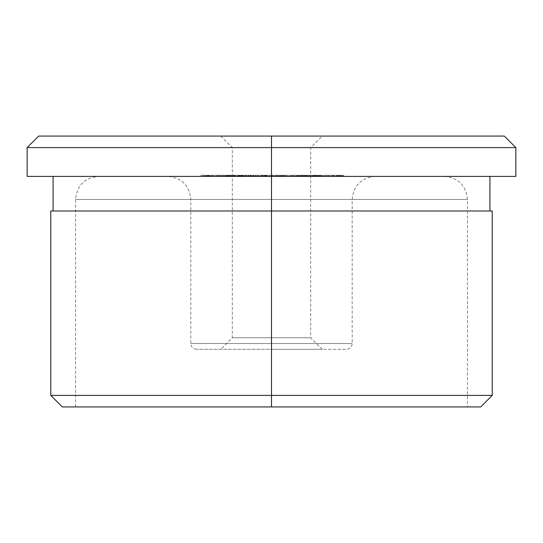 <?xml version="1.0" encoding="UTF-8"?>
<svg xmlns="http://www.w3.org/2000/svg" width="543" height="543" viewBox="0 0 543 543"><rect width="100%" height="100%" fill="white"/><g stroke="black" fill="none" stroke-linecap="round" stroke-linejoin="round"><path stroke-width="0.41" stroke-dasharray="2.71 2.04" d="M271.5 395.406L492.223 395.406L271.5 395.406L271.5 210.989L492.223 210.989L271.5 210.989L271.5 176.414L271.5 199.464L75.558 199.464L271.5 199.464L75.558 199.464L271.5 199.464L271.5 176.414L98.609 176.414L271.5 176.414L98.609 176.414L271.5 176.414L167.767 176.414L271.5 176.414L167.767 176.414L271.5 176.414L271.5 199.464L271.5 176.414L489.915 176.414L271.5 176.414L271.5 136.069L504.325 136.069L271.5 136.069L271.5 147.594L232.309 147.594L271.5 147.594L271.5 136.069L38.675 136.069L322.216 136.069L271.5 136.069L271.5 337.773L232.309 337.773L271.5 337.773L271.5 349.298L271.5 337.773L232.309 337.773L271.5 337.773L271.5 147.594L232.309 147.594L515.85 147.594L271.5 147.594L271.5 176.414L444.391 176.414L27.15 176.414L515.85 176.414L53.085 176.414L271.5 176.414L271.5 210.989L489.915 210.989L50.777 210.989L489.915 210.989L53.085 210.989L271.5 210.989L271.5 395.406L50.777 395.406L271.5 395.406L271.5 406.931L271.5 395.406M480.698 406.931L271.5 406.931L271.5 199.464L190.817 199.464L271.5 199.464L271.5 343.536L352.183 343.536L271.5 343.536L271.5 199.464L352.183 199.464L75.558 199.464L271.5 199.464L271.5 406.931L75.558 406.931L480.698 406.931M271.5 349.298L346.42 349.298L196.58 349.298L322.216 349.298L196.58 349.298L271.5 349.298L271.5 147.594L271.5 337.773L310.691 337.773L271.5 337.773L271.5 349.298L322.216 349.298L271.5 349.298M271.5 343.536L352.183 343.536L190.817 343.536L271.5 343.536L271.5 199.464L271.5 406.931L467.442 406.931L75.558 406.931L271.5 406.931L271.5 199.464L467.442 199.464L271.5 199.464L271.5 343.536L190.817 343.536L271.5 343.536M303.313 176.414L290.844 176.414L309.116 176.414L302.186 176.414L302.186 175.26L305.499 175.26L303.564 175.26L303.564 176.414L303.53 175.26L301.908 175.26L301.908 176.414L304.548 176.414L304.548 175.26L304.548 176.414L306.062 176.414L306.062 175.26L306.021 176.414L302.756 176.414L309.116 176.414L301.908 176.414L301.847 175.26L304.324 175.26L304.324 176.414L304.324 175.26L307.684 175.26L307.684 176.414L307.745 175.26L306.388 175.26L306.388 176.414L306.388 175.26L305.607 175.26L305.607 176.414L305.607 175.26L308.784 175.26L308.784 176.414L309.116 175.26L309.116 176.414L309.116 175.26L302.926 175.26L302.926 176.414L302.756 175.26L302.756 176.414L302.756 175.26L304.935 175.26L304.935 176.414L304.935 175.26L306.021 175.26L301.908 175.26L309.116 175.26L302.756 175.26L306.055 175.26L305.492 175.26L305.499 176.414L305.499 175.26L307.1 175.26L307.1 176.414L307.1 175.26L303.313 175.26L303.313 176.414L303.313 175.26L302.186 175.26L302.186 176.414L303.313 176.414M300.632 176.414L290.844 176.414L303.585 176.414L303.564 175.26L303.476 176.414L293.607 176.414L299.078 176.414L299.078 175.26L296.342 175.26L296.342 176.414L296.342 175.26L293.607 175.26L293.607 176.414L293.607 175.26L299.879 175.26L299.879 176.414L299.879 175.26L303.476 175.26L298.48 175.26L298.48 176.414L298.48 175.26L296.417 175.26L296.417 176.414L296.417 175.26L301.67 175.26L301.67 176.414L301.67 175.26L301.053 175.26L301.053 176.414L301.053 175.26L290.844 175.26L290.844 176.414L290.844 175.26L291.157 176.414L291.157 175.26L296.817 175.26L296.817 176.414L296.817 175.26L300.632 175.26L300.632 176.414L300.7 175.26L299.078 175.26L299.078 176.414L300.7 176.414L300.7 175.26L299.078 175.26L303.585 175.26L290.844 175.26L300.632 175.26M272.864 176.414L284.96 176.414L271.819 176.414L277.521 176.414L277.521 175.26L272.484 175.26L272.484 176.414L269.389 176.414L270.102 176.414L270.102 175.26L275.749 175.26L275.749 176.414L272.484 176.414L272.484 175.26L270.102 175.26L270.102 176.414L269.362 176.414L275.749 176.414L275.749 175.26L272.62 175.26L272.62 176.414L272.62 175.26L269.362 175.26L269.362 176.414L269.362 175.26L275.749 175.26L274.059 175.26L274.032 176.414L274.032 175.26L277.303 175.26L277.303 176.414L277.303 175.26L279.292 175.26L279.292 176.414L279.292 175.26L281.722 175.26L281.722 176.414L281.722 175.26L284.96 175.26L284.96 176.414L284.96 175.26L280.765 175.26L280.765 176.414L280.765 175.26L284.675 175.26L284.675 176.414L284.675 175.26L281.403 175.26L281.403 176.414L281.403 175.26L278.987 175.26L278.987 176.414L278.987 175.26L276.095 175.26L276.095 176.414L276.095 175.26L272.864 175.26L272.864 176.414L272.864 175.26L277.521 175.26L277.521 176.414L272.864 176.414M257.531 175.26L257.945 175.26L257.966 176.414L257.945 175.26L251.619 175.26L253.282 175.26L251.619 175.26L251.619 176.414L253.282 176.414L253.282 175.26L253.282 176.414L253.54 175.26L253.54 176.414L253.737 175.26L255.237 175.26L253.737 175.26L253.737 176.414L255.237 176.414L255.237 175.26L255.237 176.414L256.153 176.414L255.875 175.26L255.875 176.414L255.875 175.26L257.531 175.26L255.237 175.26L255.19 176.414L266.233 176.414L255.448 176.414L266.233 176.414L264.631 176.414L265.439 176.414L265.439 175.26L264.36 175.26L266.016 175.26L265.737 176.414L268.371 176.414L262.826 176.414L267.489 176.414L263.477 176.414L263.477 175.26L266.05 175.26L266.05 176.414L266.05 175.26L267.489 175.26L267.489 176.414L267.489 175.26L265.737 175.26L268.371 175.26L268.371 176.414L265.737 176.414L265.737 175.26L263.477 175.26L263.477 176.414L262.656 176.414L262.656 175.26L262.663 176.414L268.371 176.414L268.371 175.26L265.384 175.26L265.384 176.414L265.384 175.26L262.656 175.26L268.371 175.26L265.439 175.26L266.674 175.26L265.561 175.26L265.561 176.414L266.674 176.414L266.674 175.26L266.674 176.414L264.36 176.414L264.36 175.26L265.439 175.26L265.439 176.414L266.674 176.414L265.561 176.414L265.561 175.26L264.36 175.26L264.36 176.414L265.561 176.414L255.19 176.414L255.19 175.26L260.803 175.26L260.803 176.414L260.803 175.26L263.688 175.26L263.688 176.414L263.688 175.26L264.631 175.26L264.631 176.414L264.631 175.26L265.982 175.26L265.982 176.414L266.233 175.26L266.233 176.414L266.233 175.26L264.889 175.26L265.188 176.414L265.188 175.26L262.364 175.26L262.364 176.414L262.364 175.26L262.065 176.414L262.065 175.26L255.448 175.26L256.208 175.26L256.153 176.414L257.966 176.414L251.619 176.414L257.531 176.414L251.619 176.414L251.619 175.26L252.251 175.26L252.251 176.414L252.251 175.26L253.914 175.26L253.914 176.414L253.852 175.26L253.852 176.414L253.852 175.26L255.909 175.26L255.909 176.414L255.909 175.26L257.531 175.26L257.531 176.414L257.531 175.26L257.945 175.26L257.945 176.414L257.531 176.414L257.945 176.414L257.531 176.414L257.531 175.26L257.945 175.26L257.531 175.26L257.531 176.414M336.585 175.26L336.585 176.414L336.585 175.26L338.669 175.26L338.656 176.414L338.133 176.414L338.119 175.26L336.585 175.26L338.011 175.26L338.011 176.414L343.97 176.414L336.341 176.414L343.705 176.414L341.533 176.414L341.533 175.26L341.54 176.414L341.54 175.26L343.705 175.26L343.705 176.414L343.97 175.26L342.029 175.26L342.029 176.414L342.029 175.26L337.97 175.26L337.97 176.414M309.334 176.414L315.626 176.414L308.953 176.414L308.953 175.26L311.39 175.26L311.39 176.414L311.39 175.26L313.073 175.26L313.073 176.414L313.073 175.26L314.458 175.26L314.458 176.414L314.458 175.26L315.245 175.26L315.245 176.414L315.245 175.26L315.626 175.26L315.626 176.414L315.626 175.26L314.838 175.26L314.838 176.414L314.838 175.26L315.279 175.26L315.279 176.414L315.279 175.26L313.637 175.26L313.637 176.414L313.637 175.26L313.196 175.26L313.196 176.414L313.196 175.26L309.334 175.26L309.334 176.414L309.334 175.26L308.953 175.26L308.953 176.414L309.334 176.414M232.804 176.414L232.804 175.26L225.949 175.26L225.949 176.414L224.3 176.414L235.445 176.414L235.445 175.26L235.241 176.414L224.3 176.414L224.3 175.26L225.861 175.26L225.861 176.414L225.861 175.26L227.503 175.26L227.503 176.414L227.327 175.26L227.327 176.414L227.327 175.26L229.608 175.26L229.608 176.414L229.608 175.26L231.223 175.26L231.223 176.414L231.223 175.26L233.707 175.26L233.707 176.414L233.707 175.26L235.241 175.26L234.325 175.26L234.325 176.414L234.325 175.26L232.669 175.26L232.669 176.414L232.669 175.26L233.463 175.26L233.463 176.414L233.463 175.26L232.804 175.26L232.804 176.414L233.463 176.414M221.198 176.414L225.555 176.414L216.888 176.414L221.198 176.414L216.888 176.414L216.888 175.26L217.098 176.414L225.555 176.414L222.915 176.414L222.915 175.26L223.967 175.26L223.967 176.414L223.967 175.26L225.555 175.26L225.555 176.414L225.555 175.26L222.623 175.26L222.623 176.414L222.623 175.26L221.035 175.26L221.035 176.414L221.259 175.26L221.259 176.414L221.259 175.26L219.026 175.26L219.026 176.414L219.026 175.26L217.098 175.26L221.198 175.26L221.198 176.414L221.198 175.26L222.915 175.26L222.915 176.414L221.198 176.414M213.413 176.414L206.632 176.414L211.499 176.414L206.632 176.414L206.632 175.26L206.917 176.414L218.096 176.414L213.29 176.414L213.413 175.26L213.284 176.414L213.284 175.26L208.261 175.26L208.261 176.414L208.431 175.26L208.451 176.414L200.577 176.414L200.577 175.26L204.311 175.26L204.311 176.414L204.311 175.26L208.451 175.26L207.759 175.26L207.759 176.414L208.451 176.414L208.451 175.26L205.186 175.26L205.186 176.414L207.759 176.414L207.759 175.26L204.514 175.26L204.514 176.414L205.186 176.414L205.186 175.26L204.514 175.26L207.08 175.26L207.08 176.414L204.514 176.414L204.514 175.26L207.08 175.26L206.401 175.26L206.401 176.414L207.08 176.414L207.08 175.26L203.829 175.26L203.829 176.414L206.401 176.414L206.401 175.26L202.152 175.26L202.152 176.414L203.829 176.414L203.829 175.26L200.577 175.26L200.577 176.414L202.152 176.414L202.152 175.26L200.577 175.26L209.455 175.26L209.455 176.414L209.455 175.26L211.213 175.26L211.213 176.414L211.213 175.26L212.279 175.26L212.279 176.414L212.279 175.26L208.906 175.26L208.906 176.414L208.906 175.26L206.917 175.26L211.499 175.26L211.499 176.414L211.499 175.26L213.413 175.26L213.413 176.414L213.752 175.26L208.213 175.26L208.261 176.414M240.115 176.414L236.205 176.414L240.115 176.414L236.205 176.414L236.205 175.26L236.293 176.414L240.936 176.414L225.189 176.414L250.642 176.414L238.133 176.414L243.814 176.414L242.008 176.414L242.008 175.26L242.164 176.414L242.164 175.26L243.814 175.26L243.814 176.414L243.814 175.26L242.443 175.26L242.443 176.414L242.443 175.26L240.793 175.26L240.793 176.414L240.936 175.26L240.936 176.414L240.936 175.26L238.73 175.26L238.73 176.414L238.73 175.26L236.293 175.26L240.115 175.26L240.115 176.414L240.115 175.26L242.008 175.26L242.008 176.414L240.115 176.414L241.56 176.414L241.56 175.26L240.793 175.26L243.814 175.26L236.205 175.26L241.615 175.26L241.615 176.414L239.334 176.414L239.334 175.26L241.56 175.26L240.142 175.26L240.142 176.414L241.615 176.414L240.142 176.414L240.142 175.26L237.895 175.26L237.895 176.414L237.949 175.26L239.334 175.26L239.334 176.414L237.949 176.414L240.142 176.414L237.895 176.414L240.101 176.414M280.69 176.414L276.414 176.414L280.69 176.414L276.414 176.414L279.394 176.414L279.394 175.26L278.131 175.26L278.131 176.414L278.131 175.26L276.448 175.26L276.448 176.414L276.448 175.26L279.441 175.26L279.441 176.414L282.747 176.414L279.441 176.414L279.441 175.26L282.408 175.26L282.408 176.414L279.441 176.414L282.408 176.414L282.408 175.26L280.419 175.26L280.419 176.414L280.419 175.26L279.441 175.26L279.441 176.414L279.441 175.26L282.686 175.26L282.686 176.414L282.747 175.26L282.747 176.414L282.747 175.26L276.448 175.26L276.448 176.414L276.414 175.26L276.414 176.414L276.414 175.26L279.109 175.26L279.109 176.414L279.109 175.26L280.69 175.26L280.69 176.414L280.69 175.26L279.394 175.26L279.394 176.414L280.69 176.414M287.179 176.414L283.208 176.414L289.27 176.414L283.208 176.414L283.208 175.26L283.208 176.414L283.208 175.26L289.181 175.26L289.181 176.414L289.27 175.26L289.27 176.414L289.27 175.26L285.971 175.26L285.971 176.414L285.971 175.26L284.437 175.26L284.437 176.414L284.437 175.26L287.179 175.26L287.179 176.414L287.179 175.26L283.365 175.26L283.365 176.414L287.179 176.414M292.338 176.414L294.992 176.414L290.485 176.414L290.485 175.26L291.265 175.26L291.265 176.414L291.265 175.26L293.838 175.26L293.838 176.414L293.838 175.26L294.992 175.26L294.992 176.414L294.992 175.26L293.288 175.26L293.288 176.414L293.288 175.26L292.338 175.26L292.338 176.414L292.338 175.26L290.485 175.26L290.485 176.414L292.338 176.414M301.141 176.414L297.768 176.414L301.141 176.414L297.768 176.414L297.768 175.26L297.768 176.414L297.768 175.26L300.849 175.26L300.849 176.414L301.141 175.26L301.141 176.414L301.141 175.26L298.059 175.26L298.059 176.414L301.141 176.414M315.408 176.414L321.924 176.414L315.123 176.414L315.123 175.26L317.058 175.26L317.058 176.414L317.058 175.26L321.49 175.26L321.49 176.414L321.49 175.26L321.972 175.26L319.82 175.26L319.82 176.414L319.82 175.26L315.415 175.26L315.415 176.414L315.123 175.26L315.123 176.414M326.295 176.414L322.834 176.414L326.295 176.414L322.834 176.414L323.329 176.414L323.329 175.26L322.834 175.26L322.834 176.414L322.834 175.26L325.8 175.26L325.8 176.414L325.8 175.26L326.295 175.26L326.295 176.414L326.295 175.26L323.329 175.26L323.329 176.414L326.295 176.414M330.015 176.414L338.364 176.414L326.438 176.414L328.454 176.414L328.454 175.26L326.438 175.26L326.438 176.414L326.438 175.26L328.006 175.26L328.006 176.414L328.006 175.26L332.377 175.26L332.377 176.414L332.377 175.26L331.929 175.26L331.929 176.414L331.929 175.26L333.47 175.26L333.47 176.414L333.47 175.26L338.364 175.26L338.364 176.414L338.364 175.26L336.823 175.26L336.823 176.414L336.823 175.26L333.721 175.26L333.721 176.414L333.721 175.26L334.121 175.26L334.121 176.414L334.121 175.26L332.71 175.26L332.71 176.414L332.71 175.26L328.746 175.26L328.746 176.414L328.746 175.26L330.015 175.26L330.015 176.414L330.015 175.26L328.454 175.26L328.454 176.414L330.015 176.414M252.169 176.414L253.886 176.414L250.669 176.414L250.669 175.26L251.735 175.26L251.735 176.414L251.735 175.26L253.886 175.26L253.886 176.414L253.886 175.26L252.169 175.26L252.169 176.414L252.169 175.26L250.669 175.26L250.669 176.414L252.169 176.414M310.969 176.414L321.972 176.414L309.781 176.414L309.781 175.26L310.969 175.26L310.969 176.414L321.992 176.414L321.992 175.26L320.784 175.26L320.784 176.414L314.492 176.414L314.492 175.26L318.945 175.26L318.945 176.414L318.945 175.26L320.784 175.26L312.856 175.26L312.856 176.414L312.856 175.26L310.969 175.26L314.492 175.26L314.492 176.414L310.969 176.414L310.969 175.26L309.809 175.26L314.146 175.26L310.969 175.26M27.15 147.594L310.691 147.594L271.5 147.594L271.5 136.069L322.216 136.069L271.5 136.069L271.5 147.594L310.691 147.594L27.15 147.594M271.5 176.414L53.085 176.414L375.233 176.414L271.5 176.414L375.233 176.414L271.5 176.414L271.5 199.464L190.817 199.464L352.183 199.464L271.5 199.464L271.5 176.414L444.391 176.414L271.5 176.414L444.391 176.414L271.5 176.414L271.5 199.464L467.442 199.464L271.5 199.464L467.442 199.464L271.5 199.464L271.5 176.414M62.302 406.931L467.442 406.931L62.302 406.931M271.5 337.773L310.691 337.773L271.5 337.773M206.917 176.414L206.632 175.26L213.413 175.26M208.281 175.26L206.91 175.26M212.218 175.26L208.831 175.26L212.218 175.26L212.218 176.414L208.831 176.414L208.831 175.26L212.225 175.26L208.831 175.26L208.831 176.414L209.734 176.414L209.734 175.26L209.734 176.414L211.03 176.414L211.03 175.26L211.03 176.414L212.218 176.414L212.218 175.26L212.225 176.414L208.831 176.414L212.218 176.414M216.521 176.414L213.29 176.414L213.29 175.26L216.521 175.26L216.521 176.414L216.521 175.26L218.096 175.26L218.096 176.414L216.521 176.414M214.872 176.414L218.096 176.414L218.096 175.26L214.872 175.26L214.872 176.414L214.872 175.26L213.29 175.26L213.29 176.414L214.872 176.414M216.521 175.26L213.29 175.26L216.521 175.26M217.098 176.414L216.888 175.26L225.555 175.26L217.098 175.26M222.175 175.26L218.571 175.26L222.297 175.26L222.297 176.414L222.175 175.26L221.042 175.26L221.042 176.414L219.8 176.414L219.8 175.26L222.175 175.26L222.175 176.414L221.042 176.414L221.042 175.26L218.571 175.26L218.571 176.414L218.693 175.26L219.8 175.26L219.8 176.414L218.693 176.414L221.042 176.414L218.571 176.414L222.175 176.414M218.693 175.26L218.693 176.414M235.241 176.414L235.241 175.26L230.171 175.26L230.151 176.414L230.151 175.26L230.856 175.26L230.856 176.414L230.856 175.26L232.804 175.26M229.255 175.26L228.494 175.26L228.494 176.414L228.494 175.26L230.151 175.26L224.3 175.26L224.3 176.414L225.949 176.414L225.949 175.26L224.3 175.26L226.641 175.26L226.641 176.414L226.641 175.26L228.596 175.26L228.596 176.414L229.255 176.414L229.255 175.26L229.255 176.414M228.596 176.414L228.596 175.26M233.463 175.26L235.241 175.26M236.293 176.414L236.293 175.26M241.56 175.26L241.56 176.414M237.949 175.26L237.949 176.414M245.015 176.414L244.065 176.414L244.065 175.26L245.015 175.26L245.015 176.414L245.015 175.26L246.678 175.26L246.678 176.414L245.015 176.414M246.583 176.414L246.583 175.26L246.583 176.414L246.583 175.26L248.68 175.26L248.68 176.414L246.583 176.414M250.269 176.414L248.68 176.414L248.68 175.26L250.269 175.26L250.269 176.414L250.601 175.26L250.601 176.414L250.601 175.26L249.977 175.26L249.977 176.414L250.601 176.414M250.269 175.26L248.131 175.26L248.864 175.26L248.742 176.414L249.977 176.414L249.977 175.26L248.321 175.26L248.321 176.414L248.321 175.26L248.87 175.26L248.87 176.414L248.742 175.26L247.941 175.26L247.941 176.414L248.742 176.414M246.379 176.414L247.941 176.414L247.941 175.26L246.379 175.26L246.379 176.414L246.115 175.26L246.379 176.414M245.728 176.414L246.115 176.414L246.115 175.26L245.728 175.26L245.728 176.414L245.728 175.26L244.065 175.26L244.065 176.414L245.728 176.414M245.015 175.26L248.124 175.26L245.015 175.26M248.742 175.26L250.601 175.26M256.153 175.26L256.153 176.414M262.663 176.414L262.663 175.26M274.025 175.26L271.093 175.26L274.025 175.26L272.545 175.26L272.545 176.414L274.025 176.414L274.025 175.26L274.025 176.414L273.597 176.414L273.597 175.26L274.025 175.26M273.597 176.414L272.6 176.414L272.6 175.26L273.597 175.26L273.597 176.414L272.545 176.414L272.545 175.26L271.093 175.26L272.6 175.26L272.6 176.414L271.093 176.414L271.093 175.26L271.093 176.414L273.597 176.414M278.131 175.26L282.747 175.26L278.131 175.26M283.208 175.26L289.27 175.26L283.208 175.26M291.265 175.26L294.992 175.26L291.265 175.26M297.768 175.26L301.141 175.26L297.768 175.26M301.908 175.26L301.908 176.414M307.684 175.26L307.684 176.414M306.021 176.414L306.021 175.26M311.39 175.26L315.626 175.26L311.39 175.26M310.793 175.26L312.809 175.26L310.793 175.26L312.809 175.26L312.809 176.414L310.793 176.414L310.793 175.26L310.793 176.414L312.089 176.414L312.089 175.26L310.793 175.26M312.089 176.414L312.809 176.414L312.809 175.26L312.089 175.26L312.089 176.414L310.793 176.414L312.089 176.414M320.784 176.414L320.784 175.26L321.938 175.26L321.924 176.414L321.49 176.414M321.49 175.26L316.684 175.26L319.847 175.26L317.567 175.26L317.567 176.414L319.847 176.414L319.847 175.26L320.132 176.414L319.847 175.26M317.085 176.414L320.132 176.414L319.359 176.414L319.359 175.26L320.132 175.26L320.2 176.414L317.567 176.414L317.567 175.26L319.359 175.26L319.359 176.414L317.085 176.414L317.085 175.26L317.085 176.414L317.567 176.414L313.589 176.414L313.589 175.26L317.085 175.26M322.834 175.26L326.295 175.26L322.834 175.26M326.438 175.26L338.364 175.26L326.438 175.26M343.705 175.26L341.533 175.26L341.533 176.414L338.011 176.414L338.011 175.26L343.963 175.26L343.705 176.414M337.97 175.26L336.341 175.26L336.585 176.414M342.097 175.26L339.341 175.26L342.097 175.26L340.251 175.26L340.251 176.414L342.097 176.414L342.097 175.26L342.226 176.414L341.323 176.414L341.323 175.26L342.226 175.26L342.104 176.414M338.133 176.414L338.656 176.414L338.656 175.26L338.187 175.26L338.187 176.414L338.187 175.26L339.538 175.26L339.538 176.414L340.074 176.414L339.538 176.414L339.538 175.26L340.006 175.26L340.006 176.414L338.187 176.414L340.006 176.414L340.006 175.26L338.656 175.26L340.122 175.26L338.133 175.26M339.538 175.26L340.006 175.26M338.656 175.26L338.187 175.26M340.006 176.414L341.323 176.414L339.443 176.414L339.443 175.26L341.323 175.26L341.323 176.414L341.778 176.414L340.251 176.414L340.251 175.26L339.443 175.26L339.538 176.414M338.187 176.414L339.348 176.414L339.443 175.26M339.443 176.414L338.656 176.414M227.741 176.414L225.189 176.414L225.189 175.26L227.741 175.26L227.741 176.414L227.741 175.26L230.442 175.26L230.442 176.414L227.741 176.414M234.019 176.414L230.442 176.414L230.442 175.26L234.019 175.26L234.019 176.414L234.019 175.26L235.282 175.26L235.282 176.414L234.019 176.414M236.259 176.414L235.282 176.414L235.282 175.26L236.259 175.26L236.259 176.414L236.259 175.26L234.997 175.26L234.997 176.414L236.259 176.414M236.137 176.414L234.997 176.414L234.997 175.26L236.137 175.26L236.137 176.414L236.137 175.26L233.497 175.26L233.497 176.414L236.137 176.414M232.356 176.414L233.497 176.414L233.497 175.26L232.356 175.26L232.356 176.414L232.356 175.26L226.166 175.26L226.166 176.414L232.356 176.414M225.189 176.414L226.166 176.414L226.166 175.26L225.189 175.26L225.189 176.414M227.741 175.26L236.259 175.26L227.741 175.26M231.379 175.26L228.135 175.26L231.379 175.26L231.379 176.414L228.135 176.414L228.135 175.26L231.379 175.26L228.135 175.26L228.135 176.414L229.513 176.414L229.513 175.26L229.513 176.414L231.379 176.414L231.379 175.26M229.513 176.414L231.379 176.414L229.513 176.414M238.94 176.414L238.839 175.26L238.94 176.414L240.406 176.414L240.406 175.26L236.232 175.26L236.232 176.414L238.94 176.414L238.94 175.26L236.056 175.26L239.884 175.26L239.884 176.414L236.232 176.414L236.232 175.26L245.633 175.26L245.633 176.414L239.884 176.414L239.884 175.26L245.809 175.26L243.888 175.26L243.888 176.414L245.633 176.414L245.633 175.26L242.714 175.26L242.714 176.414L243.888 176.414L243.888 175.26L242.714 175.26L247.913 175.26L247.913 176.414L242.714 176.414L242.714 175.26L248.606 175.26L248.606 176.414L247.913 176.414L247.913 175.26L238.486 175.26L238.486 176.414L248.606 176.414L248.606 175.26L238.133 175.26L238.133 176.414L238.486 175.26L241.411 175.26L241.411 176.414L238.133 176.414L238.133 175.26L242.931 175.26L243.026 176.414L243.026 175.26L240.406 175.26L240.406 176.414L242.931 176.414L241.411 176.414L241.411 175.26L243.026 175.26L238.94 175.26M236.232 175.26L236.232 176.414M245.633 175.26L245.633 176.414M242.931 176.414L242.931 175.26M251.735 175.26L253.886 175.26L251.735 175.26M255.19 176.414L255.448 175.26L255.19 176.414M260.803 175.26L255.19 175.26L260.803 175.26M258.346 175.26L261.807 175.26L258.346 175.26L261.807 175.26L261.807 176.414L258.346 176.414L258.346 175.26L258.346 176.414L261.319 176.414L261.319 175.26L258.346 175.26M261.319 176.414L261.807 176.414L261.807 175.26L261.319 175.26L261.319 176.414L258.346 176.414L261.319 176.414M274.032 175.26L284.96 175.26L274.032 175.26M303.476 176.414L303.476 175.26M296.342 175.26L293.607 175.26L296.342 175.26M305.499 175.26L302.186 175.26L305.499 175.26M320.126 175.26L320.784 175.26M318.137 175.26L312.659 175.26L319.135 175.26L317.947 175.26L317.947 176.414L318.137 175.26L318.137 176.414L315.816 176.414L315.816 175.26L315.816 176.414L313.881 176.414L313.881 175.26L313.589 176.414L319.135 176.414L317.947 176.414L317.947 175.26L313.881 175.26M317.553 175.26L317.947 175.26M313.881 176.414L318.137 176.414M313.589 175.26L313.589 176.414M317.947 176.414L317.553 176.414M220.784 136.069L232.309 147.594L232.309 337.773L220.784 349.298M375.233 176.414C361.238 177.785 353.554 185.468 352.183 199.464L352.183 343.536C351.823 347.025 349.902 348.945 346.42 349.298M75.558 406.931L75.558 199.464C76.93 185.468 84.613 177.785 98.609 176.414M196.58 349.298C193.098 348.945 191.177 347.025 190.817 343.536L190.817 199.464C189.446 185.468 181.762 177.785 167.767 176.414M444.391 176.414C458.387 177.785 466.07 185.468 467.442 199.464L467.442 406.931M322.216 349.298L310.691 337.773L310.691 147.594L322.216 136.069M233.619 176.414L233.619 175.26M229.431 176.414L229.431 175.26M250.642 176.414L250.642 175.26M268.371 176.414L268.371 175.26M266.674 176.414L266.674 175.26M264.36 176.414L264.36 175.26M275.749 176.414L275.749 175.26M271.093 176.414L271.093 175.26M282.408 176.414L282.408 175.26M314.974 176.414L314.974 175.26M320.2 176.414L320.2 175.26M316.678 176.414L316.678 175.26M341.751 176.414L341.751 175.26M337.705 176.414L337.705 175.26M340.122 176.414L340.122 175.26M338.079 176.414L338.079 175.26M303.585 176.414L303.585 175.26M319.135 176.414L319.135 175.26M312.646 176.414L312.646 175.26"/><path stroke-width="0.81" d="M271.5 395.406L271.5 406.931L480.698 406.931L62.302 406.931L271.5 406.931L271.5 395.406L492.223 395.406L271.5 395.406L271.5 210.989L271.5 395.406L50.777 395.406L271.5 395.406M271.5 147.594L515.85 147.594L271.5 147.594L271.5 210.989L271.5 176.414L515.85 176.414L271.5 176.414L271.5 147.594L27.15 147.594L271.5 147.594L271.5 136.069L271.5 147.594M504.325 136.069L271.5 136.069L504.325 136.069L515.85 147.594L515.85 176.414M492.223 210.989L271.5 210.989L492.223 210.989L492.223 395.406L480.698 406.931M38.675 136.069L271.5 136.069L38.675 136.069L27.15 147.594L27.15 176.414L271.5 176.414L27.15 176.414M50.777 210.989L271.5 210.989L50.777 210.989L50.777 395.406L62.302 406.931M489.915 210.989L489.915 176.414M53.085 210.989L53.085 176.414"/></g></svg>
